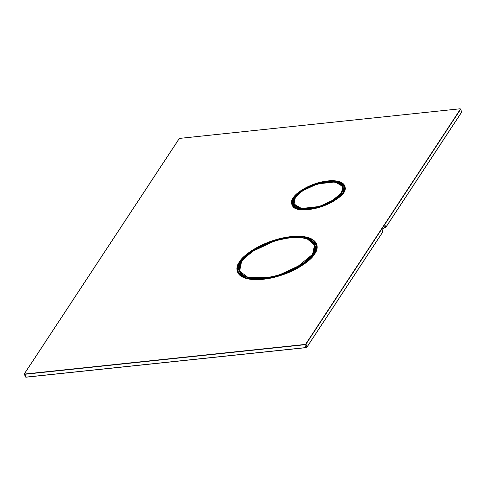 <?xml version="1.0" encoding="UTF-8"?>
<svg xmlns="http://www.w3.org/2000/svg" width="486" height="486" viewBox="0 0 486 486"><rect width="100%" height="100%" fill="white"/><g stroke="black" fill="none" stroke-linecap="round" stroke-linejoin="round"><path stroke-width="0.73" d="M25.576 376.887L25.995 377.191L305.961 347.636L306.873 347.192L305.846 347.575L304.85 344.72L24.883 374.275L25.873 377.13L305.846 347.575L306.982 347.016L382.755 231.919L382.257 230.492L385.368 225.777L385.86 227.205L461.633 112.108L460.643 109.259L305.986 344.161L306.982 347.016L305.986 344.161L304.85 344.72L305.846 347.575L25.873 377.13L24.476 373.716L24.889 374.02L304.856 344.465L305.767 344.021L460.424 109.113L460.005 108.809L180.039 138.364L179.127 138.808L24.476 373.716L179.018 138.984M179.127 138.808L180.039 138.364L460.005 108.809L460.643 109.259L461.633 112.108L385.75 227.381L384.201 227.545L385.75 227.381L385.368 225.777L382.257 230.492L382.646 232.095L306.982 347.016L305.961 347.636M316.556 244.367L313.409 240.278L303.44 236.822L285.628 237.618L303.44 236.822L313.409 240.278L316.556 244.367C320.359 253.151 303.112 268.412 281.139 275.307C260.563 282.305 240.023 280.531 237.618 271.856L239.732 262.057L237.618 271.856L244.81 278.035M257.665 247.356L239.732 262.057L257.665 247.356M296.818 208.664L292.05 204.551L293.24 197.869C289.48 202.152 290.476 211.276 308.926 209.509C327.631 207.352 341.688 196.642 343.432 192.571C347.192 188.282 346.196 179.158 327.746 180.926C309.041 183.082 294.984 193.793 293.24 197.869C294.984 193.793 309.041 183.082 327.746 180.926C346.196 179.158 347.192 188.282 343.432 192.571C341.688 196.642 327.631 207.352 308.926 209.509C290.476 211.276 289.48 202.152 293.24 197.869L305.451 188.185L293.459 198.009L292.05 204.551C295.202 219.393 351.481 199.795 344.732 186.205L342.63 183.477L335.972 181.169L324.071 181.703L335.972 181.169L342.63 183.477L344.732 186.205L343.547 192.389M239.513 261.911C242.119 255.824 263.139 239.811 291.102 236.585C318.682 233.948 320.177 247.581 314.557 253.99C311.945 260.083 290.932 276.097 262.962 279.322C235.382 281.959 233.888 268.327 239.513 261.911C233.888 268.327 235.382 281.959 262.962 279.322C290.932 276.097 311.945 260.083 314.557 253.99C320.177 247.581 318.682 233.948 291.102 236.585C263.139 239.811 242.119 255.824 239.513 261.911L239.513 261.911M25.357 376.741L25.873 377.13L25.357 376.741M24.883 374.275L24.476 373.716L24.883 374.275L24.476 373.716L24.883 374.275L304.856 344.465L24.883 374.275M385.86 227.205L461.524 112.284L461.117 111.725M304.856 344.465L305.986 344.161L304.856 344.465M460.643 109.259L305.767 344.021L460.643 109.259L460.005 108.809M306.873 347.192L382.755 231.919M314.278 254.184L296.539 268.758L314.308 254.269L316.732 245.904L309.023 238.207L316.38 244.428L314.059 254.044C319.606 247.72 318.13 234.264 290.914 236.87C263.321 240.048 242.581 255.849 240.005 261.863C234.459 268.187 235.935 281.643 263.151 279.037C290.743 275.86 311.483 260.053 314.059 254.044C311.483 260.053 290.743 275.86 263.151 279.037C235.935 281.643 234.459 268.187 240.005 261.863L247.866 253.704L264.73 243.936L288.939 237.101L308.926 238.17L316.501 245.801L314.278 254.184M268.454 278.539L246.797 278.521L237.794 271.796L239.695 262.349L237.484 267.768L238.602 273.442L245.309 278.071L258.613 279.614M241.25 261.729C243.735 255.922 263.783 240.649 290.446 237.575C316.75 235.06 318.178 248.067 312.814 254.178C310.329 259.986 290.288 275.258 263.619 278.332C237.314 280.847 235.886 267.841 241.25 261.729L239.227 271.121L242.903 275.489L251.298 278.278L264.074 278.278L278.788 275.197L302.401 264.135L312.814 254.178L314.837 244.786L311.162 240.418L302.766 237.63L289.99 237.624L275.276 240.71L251.663 251.772L241.25 261.729L241.39 262.136L241.25 261.729M239.641 262.434L240.005 261.863M315.244 247.082L314.545 245.066L312.541 254.372L295.634 268.26L312.541 254.372L314.545 245.066L307.523 239.136M268.855 277.585L248.212 277.567L239.628 271.158L248.212 277.567L268.855 277.585M312.316 254.227C317.607 248.2 316.198 235.376 290.264 237.861C263.965 240.892 244.197 255.952 241.749 261.681C236.457 267.707 237.867 280.531 263.801 278.047C290.099 275.015 309.868 259.955 312.316 254.227C309.868 259.955 290.099 275.015 263.801 278.047C237.867 280.531 236.457 267.707 241.749 261.681C244.197 255.952 263.965 240.892 290.264 237.861C316.198 235.376 317.607 248.2 312.316 254.227L312.316 254.227M241.451 262.142L239.628 271.158L240.333 273.168M331.367 202.455L343.159 192.76L344.793 187.244L339.623 182.11L344.556 186.266L343.159 192.76L336.95 198.938M306.059 209.697L296.278 208.306L292.226 204.491L293.508 198.167L293.605 206.599L300.548 209.442L312.62 208.986M293.732 197.814C290.051 202.018 291.029 210.96 309.114 209.229C327.449 207.115 341.227 196.617 342.934 192.62C346.621 188.416 345.643 179.48 327.558 181.211C309.224 183.319 295.445 193.823 293.732 197.814L298.957 192.395L310.165 185.901L326.246 181.363L339.526 182.074L344.562 187.14L342.934 192.62C341.227 196.617 327.449 207.115 309.114 209.229C291.029 210.96 290.051 202.018 293.732 197.814L293.453 198.258M341.694 192.754C340.072 196.544 326.987 206.514 309.576 208.518C292.408 210.165 291.479 201.672 294.978 197.687C296.6 193.89 309.685 183.921 327.096 181.916C344.264 180.276 345.194 188.762 341.694 192.754L343.013 186.624L335.133 181.952L317.188 183.963L301.776 191.18L294.978 197.687L293.659 203.81L301.539 208.488L319.478 206.477L334.897 199.254L341.694 192.754M341.47 193.088L330.456 201.957L341.47 193.088M313.02 208.026L299.631 208.014L294.06 203.847L299.631 208.014L313.02 208.026M343.274 188.501L342.721 186.903L341.415 192.948L342.721 186.903L338.122 183.04M295.476 197.632C292.05 201.538 292.961 209.843 309.764 208.239C326.805 206.271 339.611 196.514 341.196 192.802C344.623 188.902 343.711 180.592 326.908 182.201C309.868 184.164 297.061 193.92 295.476 197.632C297.061 193.92 309.868 184.164 326.908 182.201C343.711 180.592 344.623 188.902 341.196 192.802C339.611 196.514 326.805 206.271 309.764 208.239C292.961 209.843 292.05 201.538 295.476 197.632L295.476 197.632M295.263 197.966L294.06 203.847L294.619 205.444M382.743 232.041L306.97 347.132L305.925 347.666L25.958 377.215L25.308 376.96L24.373 373.77L179.03 138.868L180.075 138.334L460.042 108.785L460.692 109.04L461.627 112.23L385.854 227.32M237.794 271.796L238.334 273.351M314.545 245.066C311.915 235.619 288.502 235.005 267.677 243.589C249.397 250.697 236.469 263.26 239.628 271.158M344.556 186.266L344.999 187.529M292.226 204.491L292.663 205.754M342.721 186.903C340.413 176.017 302.687 184.795 295.373 197.687C293.89 199.959 293.453 202.012 294.06 203.847"/></g></svg>
